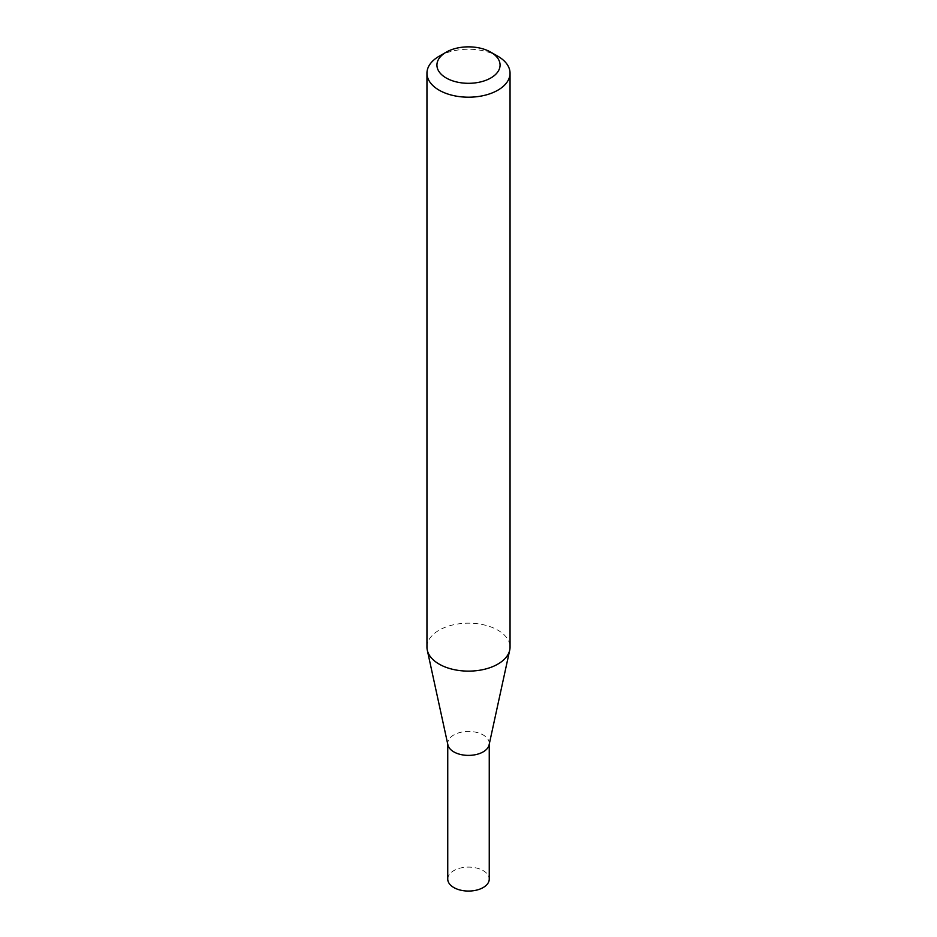<?xml version="1.0" encoding="UTF-8"?>
<svg xmlns="http://www.w3.org/2000/svg" width="937" height="937" viewBox="0 0 937 937"><rect width="100%" height="100%" fill="white"/><g stroke="black" fill="none" stroke-linecap="round" stroke-linejoin="round"><path stroke-width="0.7" stroke-dasharray="4.68 3.51" d="M447.909 744.903A20.755 11.982 180 0 1 447.745 743.416A20.755 11.982 180 0 1 460.559 732.347A20.755 11.982 180 0 1 483.176 734.948A20.755 11.982 180 0 1 489.255 743.416A20.755 11.982 180 0 1 489.091 744.903M447.745 879.082A20.755 11.982 180 0 1 460.559 868.013A20.755 11.982 180 0 1 483.176 870.614A20.755 11.982 180 0 1 489.255 879.082M426.956 647.139A41.544 23.987 180 0 1 452.606 624.991A41.544 23.987 180 0 1 497.875 630.179A41.544 23.987 180 0 1 510.044 647.139M439.125 56.255A41.544 23.987 180 0 1 497.875 56.255M489.255 743.416L489.255 744.165M447.745 743.416L447.745 744.165"/><path stroke-width="1.41" d="M510.044 73.215L510.044 647.139A41.544 23.987 180 0 1 509.716 650.137L489.091 744.903A20.755 11.982 180 0 1 475.223 754.742A20.755 11.982 180 0 1 453.824 751.884A20.755 11.982 180 0 1 447.909 744.903L427.284 650.137A41.544 23.987 180 0 1 426.956 647.139L426.956 73.215A41.544 23.987 180 0 1 439.125 56.255L446.176 52.191A31.565 18.225 0 0 0 446.176 77.97A31.565 18.225 0 0 0 490.824 77.97A31.565 18.225 0 0 0 490.824 52.191L497.875 56.255A41.544 23.987 180 0 1 510.044 73.215A41.544 23.987 180 0 1 484.394 95.375A41.544 23.987 180 0 1 439.125 90.175A41.544 23.987 180 0 1 426.956 73.215M489.255 744.165L489.255 879.082A20.755 11.982 180 0 1 476.441 890.15A20.755 11.982 180 0 1 453.824 887.55A20.755 11.982 180 0 1 447.745 879.082L447.745 744.165M509.716 650.137A41.544 23.987 180 0 1 481.969 669.826A41.544 23.987 180 0 1 439.125 664.099A41.544 23.987 180 0 1 427.284 650.137M497.875 56.255L490.824 52.191A31.565 18.225 0 0 0 446.176 52.191"/></g></svg>

